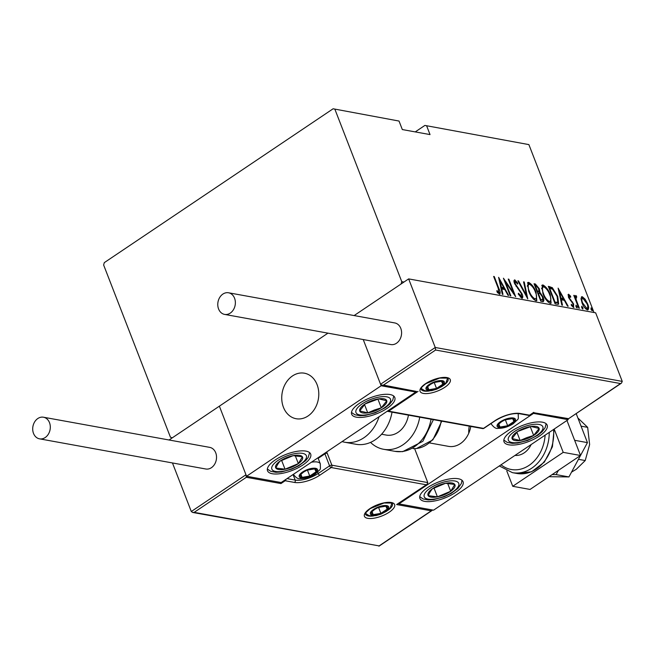 <?xml version="1.0" encoding="UTF-8"?>
<svg xmlns="http://www.w3.org/2000/svg" width="655" height="655" viewBox="0 0 655 655"><rect width="100%" height="100%" fill="white"/><g stroke="black" fill="none" stroke-linecap="round" stroke-linejoin="round"><path stroke-width="0.98" d="M594.019 312.525L528.888 144.608L424.882 125.424L415.245 131.909M424.882 125.424L528.888 144.608M426.733 126.079L430.032 134.586L402.326 129.559L399.026 121.052L333.117 108.779L104.301 262.63L103.629 264.98L170.423 437.188L172.265 437.843L327.967 333.149L169.064 439.996M533.547 412.683L568.229 418.93L620.531 383.56L435.608 350.024L435.248 347.486L408.646 278.899L354.126 315.563L401.073 283.992L401.752 281.642L334.959 109.434M333.117 108.779L399.026 121.052M401.752 281.642L403.971 282.043M581.001 298.426L582.238 296.682L585.111 299.163L587.617 303.846C589.058 307.236 588.976 309.266 587.379 309.93C584.989 308.546 583.204 306.18 582.025 302.831L581.001 298.426M581.525 296.797L582.238 296.682L581.403 297.247L583.114 298.328M588.116 309.823L587.379 309.93M576.22 297.051L576.122 299.597L579.364 308.268L578.75 308.161L573.78 295.356L574.402 295.471L575.131 297.354L575.72 295.495L576.506 296.044L576.678 297.345L576.015 297.083L574.959 298.385M569.146 295.765L569.703 298.549L573.665 304.01L573.534 307.424L571.324 305.41L571.291 304.297L572.904 305.844L573.076 303.961L568.466 297.305L568.556 294.201L570.669 296.273L570.661 297.296L569.146 295.765L568.303 296.33M573.944 307.359L573.534 307.424M557.356 304.28L555.129 303.871L548.333 286.35L552.312 287.66L557.716 296.404L558.682 304.125L557.356 304.28M540.833 301.284L534.038 283.762L535.397 284.008L539.294 288.749L539.941 292.335L543.093 297.067C544.223 299.736 544.108 301.259 542.749 301.627L540.833 301.284M543.437 301.529L542.749 301.627M527.774 298.917L517.876 280.831L518.547 280.954L526.546 295.552L523.566 281.863L524.246 281.986L527.774 298.917M510.843 295.839L510.22 295.732L503.425 278.211L513.594 292.891L508.239 279.079L508.861 279.194L515.657 296.715L505.496 282.059L510.843 295.839M497.481 292.646L498.054 292.99L498.897 292.425L498.152 288.085L493.633 276.435L494.255 276.549L498.84 288.38C500.322 291.311 500.551 293.252 499.544 294.21L497.022 291.876L496.875 290.599L499.118 292.392L498.414 292.744M500.002 294.144L499.544 294.21M498.602 277.335L508.665 295.446L507.985 295.323L504.817 289.526L501.787 288.978L502.975 294.414L502.295 294.291L498.602 277.335M515.37 281.625L515.215 283.664L522.076 293.89C523.083 296.314 523.026 297.771 521.879 298.262L518.228 294.038L518.49 293.26L521.568 296.404L520.357 297.034L521.192 296.469L521.437 293.751L514.625 283.623C513.725 281.527 513.766 280.266 514.756 279.849L517.761 283.148L517.597 284.123L515.37 281.625L514.183 282.28M522.387 298.181L521.879 298.262L521.765 296.158M528.601 290.992L527.832 282.51L528.683 282.37C531.999 284.36 534.447 287.66 536.027 292.261L536.805 300.653L535.888 300.801C532.613 298.811 530.182 295.536 528.601 290.992M542.905 293.587L542.127 285.105L542.979 284.966C546.295 286.956 548.743 290.247 550.331 294.856L551.101 303.249L550.184 303.396C546.909 301.398 544.477 298.131 542.905 293.587M558.117 288.126L568.18 306.245L567.5 306.122L564.332 300.326L561.302 299.777L562.489 305.205L561.81 305.083L558.117 288.126M575.933 306.499L575.991 305.156L577.178 306.728L577.12 308.071L575.933 306.499M581.689 307.539L581.738 306.196L582.925 307.768L582.876 309.119L581.689 307.539L582.09 308.333L582.925 307.768M591.006 309.234L591.064 307.883L592.251 309.463L592.194 310.806L591.006 309.234M493.796 276.852L494.255 276.549M499.2 292.302L499.438 294.185M497.579 292.58L498.324 292.081M499.274 280.397L499.593 280.995M503.4 287.938L504.211 289.42M501.222 289.363L501.787 288.978M500.895 287.864L502.958 288.241L503.801 287.676L499.994 280.725L501.411 287.242L503.801 287.676M499.429 281.11L499.994 280.725M500.846 287.619L501.411 287.242M513.127 293.211L513.594 292.891M508.403 279.505L508.861 279.194M513.217 293.153L513.373 293.563M505.038 282.37L505.496 282.059M514.028 280.438L515.477 281.658M517.204 283.525L517.761 283.148M514.764 283.967L515.215 283.664M516.05 286.358L516.566 286.014M517.606 288.331L518.195 287.93M521.601 294.201L522.076 293.89M518.105 281.249L518.547 280.954M526.104 295.847L526.546 295.552M523.681 282.362L524.246 281.986M526.268 295.732L526.423 296.445M527.471 282.919L528.683 282.37M527.848 282.935L530.313 284.565M535.569 292.572L536.027 292.261M536.535 297.607L536.314 300.825M533.514 299.245L534.324 299.564L535.168 298.999C536.953 298.23 537.034 295.945 535.405 292.146C534.112 288.429 532.114 285.776 529.412 284.172L527.865 284.851L527.25 286.186M534.324 299.564L535.168 298.999C532.499 297.419 530.517 294.791 529.224 291.098L528.765 291.401M529.412 284.172C527.676 285.015 527.611 287.316 529.224 291.098M534.333 284.532L535.397 284.008M534.554 284.573L536.592 285.94M538.828 289.06L539.294 288.749M539.016 291.123L539.098 292.9L539.941 292.335M539.098 292.9L539.728 293.456M542.627 297.386L543.093 297.067M542.831 299.441L542.913 301.652M540.432 300.26L542.635 299.703L542.479 296.952L540.031 293.604L538.23 293.08L540.752 299.597L542.635 299.703M537.206 291.942L538.86 291.303L538.68 288.667L536.208 285.826L535.356 285.67L537.534 291.287L538.86 291.303M534.898 285.981L535.356 285.67M537.182 291.876L537.952 291.36M537.075 291.598L537.534 291.287M537.771 293.391L538.23 293.08M540.833 300.326L541.677 299.761M540.293 299.908L540.752 299.597M541.767 285.506L542.979 284.966M542.143 285.531L544.608 287.16M549.864 295.168L550.331 294.856M550.839 300.203L550.609 303.421M547.809 301.832L548.62 302.16L549.463 301.595C551.248 300.825 551.33 298.541 549.701 294.734C548.407 291.025 546.409 288.372 543.707 286.767L542.16 287.447L541.546 288.781M548.62 302.16L549.463 301.595C546.794 300.015 544.813 297.378 543.519 293.694L543.069 293.997M543.707 286.767C541.972 287.602 541.906 289.911 543.519 293.694M548.628 287.127L549.782 286.62M548.947 287.185L551.469 288.225L552.312 287.66M551.469 288.225L552.476 289.183M557.258 296.715L557.716 296.404M558.199 301.398L558.158 304.313M554.728 302.847L557.79 302.274L557.094 296.289L552.583 289.256L549.651 288.265L555.047 302.192L557.79 302.274M557.749 302.307L556.947 302.839M549.193 288.568L549.651 288.265M554.597 302.495L555.047 302.192M558.789 291.188L559.108 291.786M562.915 298.737L563.726 300.211M560.737 300.154L561.302 299.777M560.41 298.655L562.473 299.032L563.316 298.467L559.509 291.516L560.926 298.033L563.316 298.467M558.944 291.901L559.509 291.516M560.361 298.418L560.926 298.033M567.942 294.84L568.99 295.773M570.153 296.625L570.669 296.273M568.614 297.657L569.064 297.354M569.211 298.877L569.703 298.549M572.126 302.332L572.65 301.98M573.199 304.321L573.665 304.01M573.215 305.762L573.371 307.375M575.925 306.466L576.334 307.293L577.178 306.728M573.944 295.773L574.402 295.471M574.672 297.657L575.131 297.354M574.877 296.06L575.663 296.617L576.506 296.044M575.663 296.617L575.753 297.264M575.573 299.965L576.122 299.597M584.563 299.531L585.111 299.163M587.158 304.157L587.617 303.846M587.699 307.67L587.609 309.954M585.644 308.841L586.774 308.358C588.018 307.875 588.092 306.335 587.003 303.748L582.852 298.254L581.1 299.589M585.93 308.923L586.774 308.358L582.655 302.954L582.197 303.265M582.852 298.254C581.624 298.786 581.558 300.358 582.655 302.954M590.998 309.201L591.408 310.028L592.251 309.463M469.283 426.168A23.138 18.356 -79.7 0 0 468.775 433.225M424.653 501.37A23.138 8.597 -21.2 0 1 419.912 498.43A23.138 8.597 -21.2 0 1 432.677 484.594A23.138 8.597 -21.2 0 1 458.303 478.748A23.138 8.597 -21.2 0 1 463.052 481.695A23.138 8.597 -21.2 0 1 450.288 495.532A23.138 8.597 -21.2 0 1 424.653 501.37M542.43 422.188A23.138 8.597 158.8 0 0 516.795 428.026A23.138 8.597 158.8 0 0 504.031 441.863A23.138 8.597 158.8 0 0 508.779 444.81A23.138 8.597 158.8 0 0 534.406 438.965A23.138 8.597 158.8 0 0 547.171 425.128A23.138 8.597 158.8 0 0 542.43 422.188M533.522 413.387L568.155 419.667L433.561 510.171L398.928 503.892L533.522 413.387L533.309 412.838M568.155 419.667L567.86 418.905M398.928 503.892L398.715 503.343M429.615 442.936L448.503 446.358A23.138 18.356 -79.7 0 0 470.773 426.438M283.435 407.271A23.138 18.356 100.3 0 1 285.875 382.978A23.138 18.356 100.3 0 1 304.395 373.194A23.138 18.356 100.3 0 1 317.085 384.649A23.138 18.356 100.3 0 1 314.654 408.941A23.138 18.356 100.3 0 1 296.134 418.725A23.138 18.356 100.3 0 1 283.435 407.271M390.052 394.547A23.138 8.597 -21.2 0 1 394.801 397.495A23.138 8.597 -21.2 0 1 382.037 411.332A23.138 8.597 -21.2 0 1 356.402 417.178A23.138 8.597 -21.2 0 1 351.661 414.23A23.138 8.597 -21.2 0 1 364.426 400.393A23.138 8.597 -21.2 0 1 390.052 394.547M272.284 473.737A23.138 8.597 158.8 0 0 297.919 467.891A23.138 8.597 158.8 0 0 310.675 454.062A23.138 8.597 158.8 0 0 305.934 451.115A23.138 8.597 158.8 0 0 280.299 456.961A23.138 8.597 158.8 0 0 267.535 470.789A23.138 8.597 158.8 0 0 272.284 473.737M246.558 476.25L381.153 385.754L415.778 392.034L281.183 482.538L246.558 476.25L219.376 406.165L245.977 474.752L246.337 477.29L194.183 512.357L192.652 512.447L191.293 511.514L172.461 462.954M415.778 392.034L415.483 391.272M381.153 385.754L363.23 339.544L380.571 384.248L435.248 347.486L622.25 381.398L595.649 312.82L408.646 278.899M310.773 413.772A23.138 18.356 -79.7 0 0 318.461 389.807A23.138 18.356 -79.7 0 0 304.395 373.194A23.138 18.356 -79.7 0 0 289.747 378.148A23.138 18.356 -79.7 0 0 282.059 402.121A23.138 18.356 -79.7 0 0 296.134 418.725A23.138 18.356 -79.7 0 0 310.773 413.772M620.531 383.56L621.456 383.142L622.25 381.398M533.489 412.675L568.376 418.635M435.608 350.024L383.453 385.091L381.922 385.181L380.571 384.248M383.453 385.091L416.555 391.461L381.922 385.181M418.078 391.371L388.636 411.168L387.171 411.274L482.637 428.583A1.736 1.736 0 0 0 483.914 428.321A1.736 0.835 -123.9 0 1 483.529 428.378L494.885 420.747A19.085 7.099 -21.2 0 1 520.193 413.485L529.543 415.18L533.743 412.355M194.183 512.357L379.106 545.902L431.26 510.826L396.627 504.546L426.994 484.332L427.789 482.588L414.623 448.642M280.962 482.498L280.962 483.57L246.337 477.29M379.106 545.902L192.652 512.447M431.26 510.826L432.644 510.008M396.627 504.546L426.994 484.332M303.208 472.165A8.679 3.226 158.8 0 0 300.751 474.408A8.679 3.226 158.8 0 0 302.094 477.348A8.679 3.226 158.8 0 0 309.741 476.046A8.679 3.226 158.8 0 0 316.054 471.805A8.679 3.226 158.8 0 0 314.711 468.865A8.679 3.226 158.8 0 0 307.056 470.167A8.679 3.226 158.8 0 0 303.208 472.165M303.773 471.952L300.751 474.408L302.094 477.348L309.741 476.046L316.054 471.805L314.711 468.865L307.056 470.167L303.773 471.952M300.899 474.269L302.094 477.348M307.416 470.044L309.741 476.046M314.654 468.194L316.054 471.805M501.116 421.877A8.679 3.226 158.8 0 0 498.66 424.121A8.679 3.226 158.8 0 0 500.002 427.06A8.679 3.226 158.8 0 0 507.658 425.75A8.679 3.226 158.8 0 0 513.962 421.509A8.679 3.226 158.8 0 0 512.619 418.578A8.679 3.226 158.8 0 0 504.964 419.88A8.679 3.226 158.8 0 0 501.116 421.877M501.681 421.664L498.66 424.121L500.002 427.06L507.658 425.75L513.962 421.509L512.619 418.578L504.964 419.88L501.681 421.664M498.807 423.982L500.002 427.06M505.324 419.757L507.658 425.75M512.562 417.906L513.962 421.509M429.983 384.55A8.679 3.226 158.8 0 0 427.527 386.802A8.679 3.226 158.8 0 0 428.869 389.741A8.679 3.226 158.8 0 0 436.525 388.431A8.679 3.226 158.8 0 0 442.829 384.19A8.679 3.226 158.8 0 0 441.486 381.251A8.679 3.226 158.8 0 0 433.831 382.561A8.679 3.226 158.8 0 0 429.983 384.55M430.548 384.346L427.527 386.802L428.869 389.741L436.525 388.431L442.829 384.19L441.486 381.251L433.831 382.561L430.548 384.346M427.674 386.663L428.869 389.741M434.191 382.43L436.525 388.431M441.429 380.588L442.829 384.19M374.341 509.484A8.679 3.226 158.8 0 0 371.884 511.735A8.679 3.226 158.8 0 0 373.227 514.666A8.679 3.226 158.8 0 0 380.874 513.364A8.679 3.226 158.8 0 0 387.187 509.123A8.679 3.226 158.8 0 0 385.844 506.184A8.679 3.226 158.8 0 0 378.189 507.486A8.679 3.226 158.8 0 0 374.341 509.484M374.906 509.279L371.884 511.735L373.227 514.666L380.874 513.364L387.187 509.123L385.844 506.184L378.189 507.486L374.906 509.279M372.032 511.588L373.227 514.666M378.549 507.363L380.874 513.364M385.787 505.513L387.187 509.123M527.095 438.678A14.459 5.379 158.8 0 0 533.669 435.452A14.459 5.379 158.8 0 0 539.139 428.435A14.459 5.379 158.8 0 0 531.074 426.479A14.459 5.379 158.8 0 0 517.54 431.539A14.459 5.379 158.8 0 0 512.063 438.555A14.459 5.379 158.8 0 0 520.127 440.512A14.459 5.379 158.8 0 0 527.095 438.678M526.767 437.646L533.669 435.452L539.139 428.435L531.074 426.479L517.54 431.539L512.063 438.555L520.127 440.512L526.767 437.646M516.893 432.177L520.127 440.512M530.272 426.7L533.669 435.452M374.726 411.045A14.459 5.379 158.8 0 0 381.292 407.819A14.459 5.379 158.8 0 0 386.769 400.803A14.459 5.379 158.8 0 0 378.705 398.846A14.459 5.379 158.8 0 0 365.162 403.906A14.459 5.379 158.8 0 0 359.693 410.922A14.459 5.379 158.8 0 0 367.758 412.879A14.459 5.379 158.8 0 0 374.726 411.045M374.398 410.014L381.292 407.819L386.769 400.803L378.705 398.846L365.162 403.906L359.693 410.922L367.758 412.879L374.398 410.014M364.524 404.544L367.758 412.879M377.902 399.067L381.292 407.819M276.107 464.976A14.459 5.379 158.8 0 0 275.82 468.022A14.459 5.379 158.8 0 0 285.04 469.201A14.459 5.379 158.8 0 0 298.336 463.601A14.459 5.379 158.8 0 0 302.397 456.822A14.459 5.379 158.8 0 0 293.178 455.651A14.459 5.379 158.8 0 0 279.881 461.243A14.459 5.379 158.8 0 0 276.107 464.976M277.72 464.297L275.82 468.022L285.04 469.201L298.336 463.601L302.397 456.822L293.178 455.651L279.881 461.243L277.72 464.297M281.609 460.35L285.04 469.201M295.266 455.692L298.336 463.601M428.485 492.617A14.459 5.379 158.8 0 0 428.19 495.663A14.459 5.379 158.8 0 0 437.409 496.842A14.459 5.379 158.8 0 0 450.706 491.242A14.459 5.379 158.8 0 0 454.775 484.463A14.459 5.379 158.8 0 0 445.547 483.284A14.459 5.379 158.8 0 0 432.259 488.884A14.459 5.379 158.8 0 0 428.485 492.617M430.089 491.938L428.19 495.663L437.409 496.842L450.706 491.242L454.775 484.463L445.547 483.284L432.259 488.884L430.089 491.938M433.978 487.983L437.409 496.842M447.635 483.325L450.706 491.242M379.081 416.711A37.597 29.835 100.3 0 1 344.571 442.207L355.886 444.262A37.597 29.835 -79.7 0 0 392.026 412.151M408.442 415.131A23.138 18.356 100.3 0 1 390.233 435.223A23.138 18.356 100.3 0 1 386.172 435.059L381.603 434.224M419.732 417.178A37.597 29.835 100.3 0 1 390.183 449.551A37.597 29.835 100.3 0 1 383.593 449.281A37.597 29.835 100.3 0 1 370.534 442.395M218.582 308.964A10.988 8.72 -79.7 0 0 224.608 314.408A10.988 8.72 -79.7 0 0 233.409 309.758A10.988 8.72 -79.7 0 0 234.564 298.221A10.988 8.72 -79.7 0 0 228.529 292.777A10.988 8.72 -79.7 0 0 219.736 297.427A10.988 8.72 -79.7 0 0 218.582 308.964M224.608 314.408L390.839 344.555A10.988 8.72 -79.7 0 0 399.632 339.904A10.988 8.72 -79.7 0 0 400.786 328.368A10.988 8.72 -79.7 0 0 394.76 322.931L228.529 292.777M45.195 437.54A10.988 8.72 -79.7 0 0 50.263 426.012A10.988 8.72 -79.7 0 0 43.467 417.219A10.988 8.72 -79.7 0 0 37.818 418.52A10.988 8.72 -79.7 0 0 32.75 430.048A10.988 8.72 -79.7 0 0 39.546 438.842A10.988 8.72 -79.7 0 0 45.195 437.54M39.546 438.842L205.768 468.996A10.988 8.72 -79.7 0 0 211.418 467.695A10.988 8.72 -79.7 0 0 216.486 456.167A10.988 8.72 -79.7 0 0 209.69 447.365L43.467 417.219M576.187 413.583L587.445 442.624L574.631 440.299L566.952 420.477L580.526 455.495L530.059 489.432L512.742 486.297L506.774 470.912M554.179 429.066L563.218 452.359L512.742 486.297M580.526 455.495L563.218 452.359M531.156 444.548A20.248 16.064 100.3 0 1 514.986 455.421M577.898 417.996L587.658 427.355L589.631 444.532L585.226 460.547L578.439 459.319M587.658 427.355L581.059 426.159M585.226 460.547L576.277 469.291L571.545 472.108M558.412 470.372L556.128 474.613L552.173 474.564M580.486 455.528L568.941 476.93L556.128 474.613M587.445 442.624L580.518 455.471M568.941 476.93L548.996 476.701M498.381 288.683L498.84 288.38M555.047 302.905L555.882 302.34M570.333 300.44L570.98 300.006M577.243 304.272L577.702 303.969M425.48 383.74A16.195 6.018 -21.2 0 1 446.956 377.575A16.195 6.018 -21.2 0 1 444.876 387.252A16.195 6.018 -21.2 0 1 423.4 393.418A16.195 6.018 -21.2 0 1 425.48 383.74M443.222 385.59A14.459 5.379 158.8 0 0 443.255 385.566A14.459 5.379 158.8 0 0 448.077 378.762L447.226 378.107L439.652 378.074L425.865 383.674C418.799 389.267 421.779 388.792 421.116 389.226A14.459 5.379 158.8 0 0 429.295 390.986M388.636 411.168L483.529 428.378A1.736 1.375 100.3 0 1 482.637 428.583M529.928 415.114A1.736 0.835 -123.9 0 1 529.543 415.18A1.736 1.375 -79.7 0 1 528.65 415.385A1.736 1.736 0 0 0 529.928 415.114L533.596 412.65M528.65 415.385L519.3 413.69A1.736 1.375 -79.7 0 0 520.193 413.485M519.3 413.69C512.177 413.027 504.162 415.36 495.27 420.682A1.736 0.835 -123.9 0 1 494.885 420.747M389.234 512.185A16.195 6.018 -21.2 0 1 367.758 518.342A16.195 6.018 -21.2 0 1 369.838 508.665A16.195 6.018 -21.2 0 1 391.313 502.508A16.195 6.018 -21.2 0 1 389.234 512.185M387.58 510.515A14.459 5.379 158.8 0 0 387.613 510.499A14.459 5.379 158.8 0 0 392.435 503.695L391.584 503.04L384.002 503.007L370.222 508.608C361.388 516.484 367.078 513.012 365.474 514.15A14.459 5.379 158.8 0 0 373.653 515.919M191.293 511.514L245.977 474.752M426.069 484.749L331.184 467.539A1.736 1.375 -79.7 0 0 331.864 465.189L327.205 453.178A3.472 1.67 56.1 0 0 326.599 451.999M317.683 472.14L318.207 473.491L329.563 465.852A1.736 0.647 -21.2 0 1 331.864 465.189L427.789 482.588M324.643 453.317A1.736 0.835 -123.9 0 1 324.905 453.841L329.563 465.852A1.736 0.835 56.1 0 0 331.184 467.539L319.828 475.178A19.085 7.099 -21.2 0 1 294.521 482.44L285.171 480.745L280.962 483.57M327.205 453.178A1.736 0.647 158.8 0 0 324.905 453.841L318.191 458.353M293.055 474.556L295.2 480.09A17.349 6.452 158.8 0 0 318.207 473.491A1.736 0.835 56.1 0 0 319.828 475.178M287.029 478.608L295.2 480.09A1.736 1.375 100.3 0 1 294.521 482.44M284.442 480.344A1.736 0.835 56.1 0 0 285.171 480.745A1.736 1.375 100.3 0 0 285.965 479.321M302.512 472.042A9.833 3.652 158.8 0 0 301.251 477.913A9.833 3.652 158.8 0 0 314.285 474.171A9.833 3.652 158.8 0 0 315.554 468.3A9.833 3.652 158.8 0 0 302.512 472.042M311.371 462.233A14.459 5.379 -21.2 0 1 320.328 463.871L317.97 457.796M500.42 421.746A9.833 3.652 158.8 0 0 499.159 427.625A9.833 3.652 158.8 0 0 512.194 423.883A9.833 3.652 158.8 0 0 513.463 418.013A9.833 3.652 158.8 0 0 500.42 421.746M491.07 423.507L491.275 424.039A14.459 5.379 -21.2 0 1 491.144 423.458M429.287 384.428A9.833 3.652 158.8 0 0 428.026 390.306A9.833 3.652 158.8 0 0 441.061 386.565A9.833 3.652 158.8 0 0 442.33 380.686A9.833 3.652 158.8 0 0 429.287 384.428M373.645 509.361A9.833 3.652 158.8 0 0 372.384 515.231A9.833 3.652 158.8 0 0 385.418 511.498A9.833 3.652 158.8 0 0 386.687 505.619A9.833 3.652 158.8 0 0 373.645 509.361M527.521 440.127A18.512 6.878 158.8 0 0 542.929 427.019A18.512 6.878 158.8 0 0 523.689 426.863A18.512 6.878 158.8 0 0 508.272 439.972A18.512 6.878 158.8 0 0 527.521 440.127M375.143 412.494A18.512 6.878 158.8 0 0 390.56 399.386A18.512 6.878 158.8 0 0 371.311 399.231A18.512 6.878 158.8 0 0 355.902 412.339A18.512 6.878 158.8 0 0 375.143 412.494M272.472 465.689A18.512 6.878 158.8 0 0 283.902 471.101A18.512 6.878 158.8 0 0 305.746 459.155A18.512 6.878 158.8 0 0 294.316 453.751A18.512 6.878 158.8 0 0 272.472 465.689M424.841 493.33A18.512 6.878 158.8 0 0 436.271 498.733A18.512 6.878 158.8 0 0 458.123 486.796A18.512 6.878 158.8 0 0 446.685 481.384A18.512 6.878 158.8 0 0 424.841 493.33M433.397 419.658L422.819 441.347L402.653 451.655L394.908 451.336A37.597 29.835 -79.7 0 0 401.507 451.606A37.597 29.835 -79.7 0 0 431.047 419.233M441.773 421.173L432.84 439.898L416.465 448.544L413.141 448.609A31.808 25.242 -79.7 0 0 416.179 448.528A31.808 25.242 -79.7 0 0 441.192 421.067M554.089 429.131L552.419 446.759L544.346 462.111L531.59 471.772L516.918 473.467A37.597 29.835 -79.7 0 0 553.565 429.475M501.034 464.796A34.707 27.543 -79.7 0 0 529.043 465.377A34.707 27.543 -79.7 0 0 545.107 435.166M549.234 432.39A37.597 29.835 100.3 0 1 512.415 472.648L499.323 465.951M621.456 383.142L568.229 418.93M483.914 428.321L495.27 420.682M432.177 510.409L378.95 546.196M293.366 474.326C295.962 477.806 298.254 479.239 300.252 478.625C305.369 478.682 310.396 477.143 315.317 474.007C321.711 467.727 320.27 470.953 320.328 463.871M491.275 424.039C493.87 427.518 496.171 428.951 498.16 428.337C503.286 428.395 508.305 426.855 513.225 423.719C519.62 417.44 518.179 420.666 518.236 413.583M421.181 388.456L424.53 390.585L427.027 391.019L431.825 390.626L436.623 389.209L442.092 386.401L445.981 382.823L447.512 378.246M365.539 513.389L368.888 515.51L371.385 515.943L376.175 515.559L380.981 514.142L386.45 511.326L390.339 507.748L391.862 503.171M503.851 440.086L507.257 442.395L512.349 443.369L517.802 443.042L527.586 440.463L537.845 435.256L542.086 431.817L545.157 427.674L546.106 423.695M351.473 412.453L354.879 414.754L359.972 415.737L365.424 415.409L375.209 412.822L385.476 407.615L389.709 404.176L392.787 400.041L393.737 396.054M267.355 469.013L270.72 471.305L275.861 472.296L281.331 471.968L291.721 469.144L298.68 465.844L305.656 460.678L308.161 457.534L309.619 452.621M419.724 496.646L423.089 498.938L428.231 499.937L433.708 499.601L444.09 496.785L451.049 493.485L458.025 488.319L461.39 483.423L461.988 480.254M344.571 442.207L342.033 441.626M394.908 451.336L383.593 449.281M516.918 473.467L512.415 472.648"/></g></svg>
